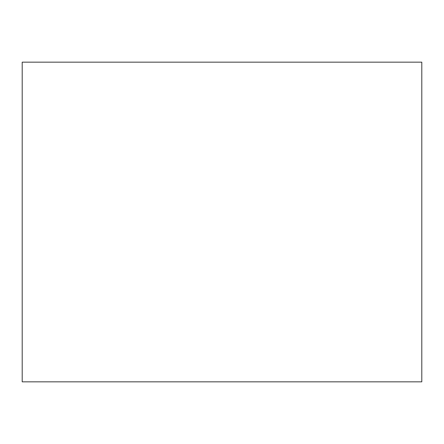 <?xml version="1.0" encoding="UTF-8"?>
<svg xmlns="http://www.w3.org/2000/svg" width="444" height="444" viewBox="0 0 444 444"><rect width="100%" height="100%" fill="white"/><g stroke="black" fill="none" stroke-linecap="round" stroke-linejoin="round"><path stroke-width="0.67" d="M421.8 381.84L22.2 381.84L22.2 62.16L421.8 62.16L421.8 381.84"/></g></svg>
